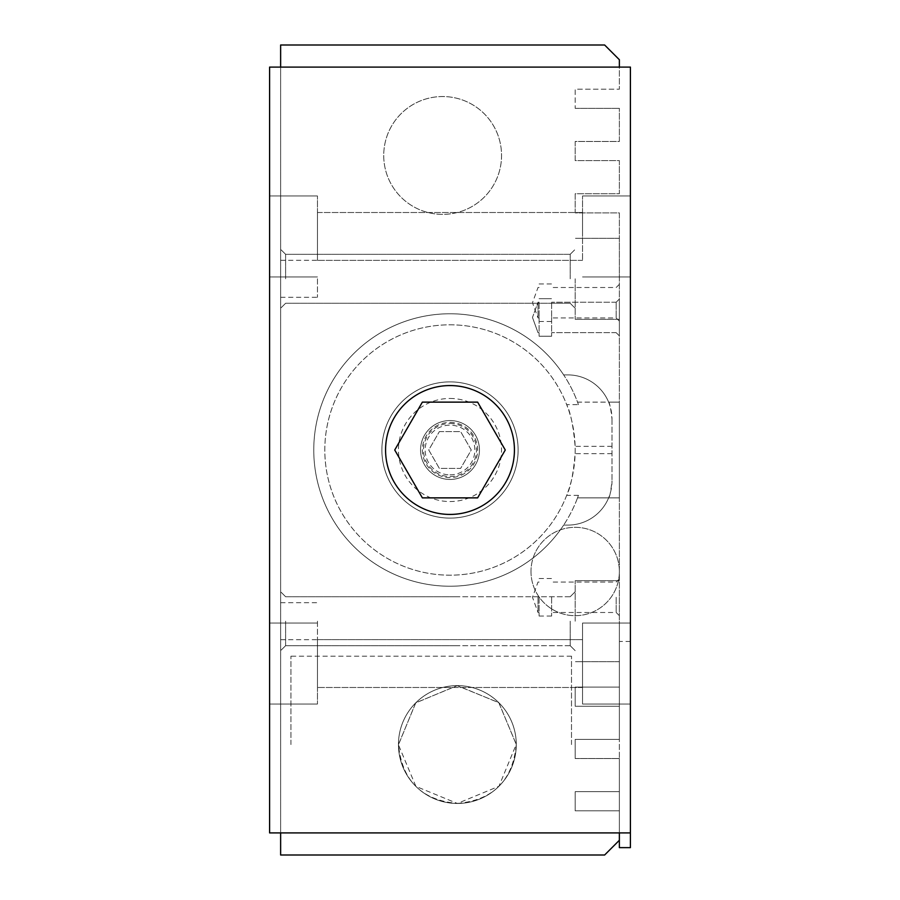 <?xml version="1.0" encoding="UTF-8"?>
<svg xmlns="http://www.w3.org/2000/svg" width="900" height="900" viewBox="0 0 900 900"><rect width="100%" height="100%" fill="white"/><g stroke="black" fill="none" stroke-linecap="round" stroke-linejoin="round"><path stroke-width="0.67" stroke-dasharray="4.5 3.38" d="M457.369 803.452C493.189 800.168 512.831 780.525 516.274 744.548L498.892 702.765L457.391 685.631L415.811 702.788L398.452 744.548C401.94 780.581 421.571 800.212 457.369 803.452L415.901 786.386L398.452 744.84L415.654 702.945L457.076 685.643L498.757 702.63L516.274 744.334L498.949 786.274L457.369 803.452A58.905 58.905 0 0 1 406.35 715.095A58.905 58.905 0 0 1 508.376 715.095A58.905 58.905 0 0 1 457.369 803.452A58.905 58.905 0 0 1 398.452 744.548A58.905 58.905 0 0 1 457.369 685.631A58.905 58.905 0 0 1 516.274 744.548A58.905 58.905 0 0 1 457.369 803.452A58.905 58.905 0 0 0 516.274 744.548A58.905 58.905 0 0 0 457.369 685.631A58.905 58.905 0 0 0 398.452 744.548A58.905 58.905 0 0 0 486.821 795.566A58.905 58.905 0 0 0 486.821 693.529A58.905 58.905 0 0 0 398.452 744.548A58.905 58.905 0 0 0 457.369 803.452M571.5 744.548L571.5 656.179L571.5 744.548M290.947 744.548L290.947 656.179L290.947 744.548M619.369 832.905L619.369 810.821L619.369 840.274L619.369 810.821L619.369 840.274L604.631 855L280.631 855L280.631 45L604.631 45L619.369 59.726L619.369 89.179L619.369 67.095M575.179 758.531L619.369 758.531L575.179 758.531L575.179 739.395L619.369 739.395L619.369 791.674L619.369 758.531L619.369 791.674L575.179 791.674L619.369 791.674L619.369 706.252L575.179 706.252L619.369 706.252L619.369 739.395L619.369 706.252L619.369 739.395L575.179 739.395L575.179 758.531L619.369 758.531L575.179 758.531L575.179 739.395L619.369 739.395L575.179 739.395L575.179 758.531M578.464 404.662A136.226 136.226 0 0 0 369.011 340.459A136.226 136.226 0 0 0 369.011 559.541A136.226 136.226 0 0 0 578.464 495.338L577.541 497.869L619.369 497.869L619.369 402.131L608.625 402.131C609.626 402.457 610.751 408.105 612 419.074A44.179 44.179 0 0 0 567.821 374.895L563.648 374.895A136.226 136.226 0 0 0 360.349 347.423A136.226 136.226 0 0 0 360.349 552.577A136.226 136.226 0 0 0 563.648 525.105L567.821 525.105A44.179 44.179 0 0 0 612 480.926C610.74 491.918 609.615 497.565 608.625 497.869A44.179 44.179 0 0 1 567.821 525.105L563.648 525.105A136.226 136.226 0 0 0 577.541 497.869L619.369 497.869L619.369 402.131L577.541 402.131A136.226 136.226 0 0 0 563.648 374.895L567.821 374.895A44.179 44.179 0 0 1 608.625 402.131L577.541 402.131L578.464 404.662L566.685 404.662C570.544 412.178 573.356 426.071 575.123 446.321A125.179 125.179 0 0 1 575.123 453.679C573.368 473.873 570.555 487.755 566.685 495.338A125.179 125.179 0 0 1 362.801 539.809A125.179 125.179 0 0 1 401.243 334.699A125.179 125.179 0 0 1 566.685 495.338A125.179 125.179 0 0 1 374.524 549.877A125.179 125.179 0 0 1 374.524 350.123A125.179 125.179 0 0 1 566.685 404.662M575.179 108.326L619.369 108.326L575.179 108.326L575.179 89.179L619.369 89.179L575.179 89.179L575.179 108.326M612 419.074L612 480.926L612 419.074M442.631 214.369A58.905 58.905 0 0 1 383.726 155.453A58.905 58.905 0 0 1 442.631 96.547A58.905 58.905 0 0 1 501.548 155.453A58.905 58.905 0 0 1 442.631 214.369A58.905 58.905 0 0 1 391.624 126A58.905 58.905 0 0 1 493.65 126A58.905 58.905 0 0 1 442.631 214.369M619.369 278.798L619.369 238.297L619.369 278.798M575.179 278.798L575.179 319.298L575.179 278.798M619.369 621.202L619.369 661.702L619.369 621.202M575.179 621.202L575.179 580.702L575.179 621.202M285.615 278.798L285.615 254.317L285.615 278.798M280.631 278.798L280.631 249.345L280.631 278.798M285.615 621.202L285.615 645.683L285.615 621.202M280.631 621.202L280.631 650.655L280.631 621.202M317.452 278.798L317.452 297.281L317.452 278.798M317.452 621.202L317.452 639.686L317.452 621.202M578.464 495.338L566.685 495.338M280.631 832.905L280.631 67.095M575.179 687.105L619.369 687.105L619.369 706.252L619.369 212.895L575.179 212.895L575.179 193.748L619.369 193.748L619.369 160.605L575.179 160.605L575.179 141.469L619.369 141.469L619.369 108.326L619.369 141.469L575.179 141.469L575.179 160.605L619.369 160.605L619.369 193.748L575.179 193.748L575.179 212.895L619.369 212.895L619.369 687.105L619.369 641.452L619.369 687.105L575.179 687.105L619.369 687.105L619.369 706.252L619.369 687.105L575.179 687.105L575.179 706.252L575.179 687.105L575.179 706.252L619.369 706.252L575.179 706.252L575.179 687.105M570.195 278.798L570.195 254.317L570.195 278.798M619.369 810.821L575.179 810.821L575.179 791.674L575.179 810.821L619.369 810.821L619.369 791.674L619.369 810.821L619.369 791.674L619.369 810.821L575.179 810.821L575.179 791.674L575.179 810.821L619.369 810.821M619.369 317.452L619.369 335.869L619.369 317.452M619.369 302.726L619.369 321.131L619.369 302.726M619.369 597.274L619.369 615.679L619.369 597.274M575.179 791.674L619.369 791.674L575.179 791.674M616.174 597.274L616.174 612.495L616.174 597.274M551.621 597.274L551.621 616.05L551.621 597.274M630.405 847.631L630.405 67.095L269.595 67.095L269.595 832.905L630.405 832.905L630.405 67.095L269.595 67.095L269.595 832.905L630.405 832.905L269.595 832.905L269.595 67.095L630.405 67.095L630.405 832.905M619.369 847.631L619.369 840.274M616.174 302.726L616.174 317.947L616.174 302.726M551.621 302.726L551.621 321.502L551.621 302.726M538.009 597.274L538.009 612.495L538.009 597.274M539.1 597.274L539.1 616.05L539.1 597.274M538.009 302.726L538.009 317.947L538.009 302.726M539.1 302.726L539.1 321.502L539.1 302.726M616.174 317.452L616.174 302.231L616.174 317.452M551.621 317.452L551.621 336.229L551.621 317.452M538.009 317.452L538.009 302.231L538.009 317.452M539.1 317.452L539.1 336.229L539.1 317.452M570.195 621.202L570.195 645.683L570.195 621.202M450 385.571A64.429 64.429 0 0 0 394.2 482.22A64.429 64.429 0 0 0 505.8 482.22A64.429 64.429 0 0 0 450 385.571A64.429 64.429 0 0 0 394.2 482.22A64.429 64.429 0 0 0 505.8 482.22A64.429 64.429 0 0 0 450 385.571A64.429 64.429 0 0 0 394.2 482.22A64.429 64.429 0 0 0 505.8 482.22A64.429 64.429 0 0 0 450 385.571M477.63 497.869L505.271 450L477.63 402.131L422.37 402.131L394.729 450L422.37 497.869L477.63 497.869M317.452 236.453L317.452 195.953L317.452 236.453M582.548 236.453L582.548 195.953L582.548 236.453M269.595 236.453L269.595 276.952L269.595 236.453M269.595 663.548L269.595 623.048L269.595 663.548M317.452 663.548L317.452 704.048L317.452 663.548M531 571.5A44.179 44.179 0 0 0 597.274 609.761A44.179 44.179 0 0 0 597.274 533.239A44.179 44.179 0 0 0 531 571.5A44.179 44.179 0 0 0 575.179 615.679A44.179 44.179 0 0 0 619.369 571.5A44.179 44.179 0 0 0 575.179 527.321A44.179 44.179 0 0 0 531 571.5M383.726 155.453A58.905 58.905 0 0 0 472.095 206.471A58.905 58.905 0 0 0 472.095 104.434A58.905 58.905 0 0 0 383.726 155.453A58.905 58.905 0 0 0 442.631 214.369A58.905 58.905 0 0 0 501.548 155.453A58.905 58.905 0 0 0 442.631 96.547A58.905 58.905 0 0 0 383.726 155.453M450 381.881A68.119 68.119 0 0 1 508.984 484.054A68.119 68.119 0 0 1 391.016 484.054A68.119 68.119 0 0 1 450 381.881A68.119 68.119 0 0 1 508.984 484.054A68.119 68.119 0 0 1 391.016 484.054A68.119 68.119 0 0 1 450 381.881M381.881 450A68.119 68.119 0 0 0 450 518.119A68.119 68.119 0 0 0 518.119 450A68.119 68.119 0 0 0 450 381.881A68.119 68.119 0 0 0 381.881 450M450 474.851A24.851 24.851 0 0 0 471.521 437.569A24.851 24.851 0 0 0 428.479 437.569A24.851 24.851 0 0 0 450 474.851M450 479.452A29.453 29.453 0 0 0 479.452 450A29.453 29.453 0 0 0 450 420.548A29.453 29.453 0 0 0 420.548 450A29.453 29.453 0 0 0 450 479.452M450 420.548A29.453 29.453 0 0 0 424.496 464.726A29.453 29.453 0 0 0 475.504 464.726A29.453 29.453 0 0 0 450 420.548A29.453 29.453 0 0 1 479.452 450A29.453 29.453 0 0 1 450 479.452A29.453 29.453 0 0 1 420.548 450A29.453 29.453 0 0 1 450 420.548A29.453 29.453 0 0 1 475.504 464.726A29.453 29.453 0 0 1 424.496 464.726A29.453 29.453 0 0 1 450 420.548M317.452 212.524L317.452 260.381L317.452 212.524L582.548 212.524L582.548 260.381L582.548 212.524L317.452 212.524M317.452 639.619L317.452 687.476L317.452 639.619L582.548 639.619L582.548 704.048L582.548 623.048L582.548 704.048L582.548 623.048L582.548 687.476L582.548 639.619L317.452 639.619M630.405 236.453L630.405 276.952L630.405 236.453M630.405 663.548L630.405 623.048L630.405 663.548M450 422.381A27.619 27.619 0 0 1 473.918 463.804A27.619 27.619 0 0 1 426.082 463.804A27.619 27.619 0 0 1 450 422.381M450 398.452A51.547 51.547 0 0 1 501.548 450A51.547 51.547 0 0 1 450 501.548A51.547 51.547 0 0 1 398.452 450A51.547 51.547 0 0 1 450 398.452M518.119 450A68.119 68.119 0 0 1 415.946 508.984A68.119 68.119 0 0 1 415.946 391.016A68.119 68.119 0 0 1 518.119 450M439.369 431.595L460.631 431.595L471.262 450L460.631 468.405L439.369 468.405L428.738 450L439.369 431.595L460.631 431.595L471.262 450L460.631 468.405L439.369 468.405L428.738 450L439.369 431.595M450 423.495A26.505 26.505 0 0 1 472.961 463.252A26.505 26.505 0 0 1 427.039 463.252A26.505 26.505 0 0 1 450 423.495M612 453.679L575.123 453.679M612 446.321L575.123 446.321M571.5 656.179L290.947 656.179M571.5 832.905L290.947 832.905M619.369 238.297L575.179 238.297L619.369 238.297M619.369 319.298L575.179 319.298L619.369 319.298M619.369 580.702L575.179 580.702L619.369 580.702M619.369 661.702L575.179 661.702L619.369 661.702M285.615 254.317L280.631 249.345L285.615 254.317L457.369 254.317L285.615 254.317M285.615 303.266L280.631 308.25L285.615 303.266L457.369 303.266L285.615 303.266M285.615 596.734L280.631 591.75L285.615 596.734L457.369 596.734L285.615 596.734M285.615 645.683L280.631 650.655L285.615 645.683L457.369 645.683L285.615 645.683M280.631 297.281L317.452 297.281M280.631 260.314L317.452 260.314M280.631 639.686L317.452 639.686M280.631 602.719L317.452 602.719M570.195 303.266L575.179 308.25L570.195 303.266L457.369 303.266L570.195 303.266M570.195 254.317L575.179 249.345L570.195 254.317L457.369 254.317L570.195 254.317M619.369 578.869L616.174 582.053L551.621 582.053M619.369 615.679L616.174 612.495L551.621 612.495M630.405 641.452L619.369 641.452M619.369 284.321L616.174 287.505L551.621 287.505M619.369 321.131L616.174 317.947L551.621 317.947M539.1 582.053L538.009 582.053L532.474 597.274L538.009 612.495L539.1 612.495M539.1 287.505L538.009 287.505L532.474 302.726L538.009 317.947L539.1 317.947M539.1 616.05L551.621 616.05M539.1 578.498L551.621 578.498M539.1 321.502L551.621 321.502M539.1 283.95L551.621 283.95M616.174 302.231L551.621 302.231L616.174 302.231L619.369 299.048L616.174 302.231M616.174 332.674L551.621 332.674L616.174 332.674L619.369 335.869L616.174 332.674M539.1 302.231L538.009 302.231L539.1 302.231M539.1 332.674L538.009 332.674L539.1 332.674M539.1 336.229L551.621 336.229L539.1 336.229M539.1 298.676L551.621 298.676L539.1 298.676M532.474 317.452L538.009 332.674L532.474 317.452L538.009 302.231L532.474 317.452M570.195 596.734L457.369 596.734L570.195 596.734L575.179 591.75L570.195 596.734M570.195 645.683L457.369 645.683L570.195 645.683L575.179 650.655L570.195 645.683M582.548 260.381L317.452 260.381L582.548 260.381M269.595 276.952L317.452 276.952L269.595 276.952M269.595 195.953L317.452 195.953L269.595 195.953M269.595 704.048L317.452 704.048L269.595 704.048M269.595 623.048L317.452 623.048L269.595 623.048M630.405 195.953L582.548 195.953L630.405 195.953M630.405 276.952L582.548 276.952L630.405 276.952M630.405 623.048L582.548 623.048L630.405 623.048M630.405 704.048L582.548 704.048L630.405 704.048M582.548 687.476L317.452 687.476L582.548 687.476"/><path stroke-width="1.35" d="M619.369 67.095L619.369 59.726L604.631 45L280.631 45L280.631 67.095M280.631 832.905L280.631 855L604.631 855L619.369 840.274L619.369 832.905M630.405 832.905L269.595 832.905L269.595 67.095L630.405 67.095L630.405 847.631L619.369 847.631L619.369 840.274M477.63 497.869L505.271 450L477.63 402.131L422.37 402.131L394.729 450L422.37 497.869L477.63 497.869M450 385.571A64.429 64.429 0 0 1 514.429 450A64.429 64.429 0 0 1 450 514.429A64.429 64.429 0 0 1 385.571 450A64.429 64.429 0 0 1 450 385.571"/></g></svg>
